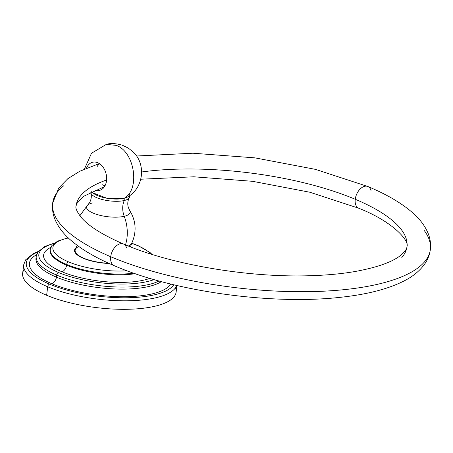 <?xml version="1.0" encoding="UTF-8"?>
<svg xmlns="http://www.w3.org/2000/svg" width="453" height="453" viewBox="0 0 453 453"><rect width="100%" height="100%" fill="white"/><g stroke="black" fill="none" stroke-linecap="round" stroke-linejoin="round"><path stroke-width="0.68" d="M176.93 285.515L176.115 292.157A77.31 25.04 -173 0 1 128.363 309.263A77.31 25.04 -173 0 1 46.642 295.271L47.684 286.766A77.31 25.04 -173 0 1 23.692 264.807A77.31 25.04 7 0 0 47.684 286.766L46.642 295.271A77.31 25.04 -173 0 1 22.65 273.318L23.692 264.807L25.645 259.841L33.307 253.601L38.414 251.381M37.984 251.964A74.955 24.281 7 0 0 49.564 284.173A74.955 24.281 7 0 0 123.375 297.785A74.955 24.281 7 0 0 173.742 284.767A74.955 24.281 7 0 1 123.375 297.785A74.955 24.281 7 0 1 49.564 284.173A2.356 1.467 112.8 0 0 47.684 286.766A77.31 25.04 7 0 0 126.755 300.803A77.31 25.04 7 0 0 176.727 285.469A77.31 25.04 -173 0 1 126.755 300.803A77.31 25.04 -173 0 1 47.684 286.766A2.356 1.467 -67.2 0 1 49.564 284.173A74.955 24.281 7 0 1 37.984 251.964M170.798 284.048A71.812 23.262 -173 0 1 122.706 296.709A71.812 23.262 -173 0 1 51.704 283.663A71.812 23.262 -173 0 1 36.602 254.711A71.812 23.262 7 0 0 51.704 283.663A5.917 3.681 112.8 0 0 56.427 277.145A65.895 21.342 -173 0 1 35.98 258.431A65.895 21.342 -173 0 0 56.427 277.145A5.917 3.681 -67.2 0 1 51.704 283.663A71.812 23.262 7 0 0 122.706 296.709A71.812 23.262 7 0 0 170.798 284.048M54.422 243.057L44.813 246.489L38.001 251.936L36.229 256.387A65.895 21.342 7 0 0 56.676 275.101L56.427 277.145L56.676 275.101A65.895 21.342 7 0 0 159.099 281.013A65.895 21.342 -173 0 1 56.676 275.101A2.356 1.467 -67.2 0 1 58.556 272.508A63.539 20.583 7 0 0 154.054 279.597A63.539 20.583 7 0 1 58.556 272.508A2.356 1.467 112.8 0 0 56.676 275.101A65.895 21.342 -173 0 1 36.229 256.387L35.98 258.431M53.867 243.493A63.539 20.583 7 0 0 58.556 272.508A63.539 20.583 7 0 1 53.867 243.493M149.847 278.369A58.709 19.015 -173 0 1 61.851 271.726A58.709 19.015 -173 0 1 50.861 247.349A58.709 19.015 7 0 0 61.851 271.726A5.917 3.681 112.8 0 0 66.574 265.209A52.786 17.101 -173 0 1 50.192 250.215A52.786 17.101 -173 0 0 66.574 265.209A5.917 3.681 -67.2 0 1 61.851 271.726A58.709 19.015 7 0 0 149.847 278.369M68.165 237.802L57.565 241.143L51.919 245.52L50.283 249.478A52.786 17.101 7 0 0 66.665 264.473L66.574 265.209L66.665 264.473A52.786 17.101 7 0 0 133.754 273.187A52.786 17.101 -173 0 1 66.665 264.473A2.356 1.467 -67.2 0 1 68.545 261.879A50.43 16.336 7 0 0 127.004 270.764A50.43 16.336 7 0 1 68.545 261.879A2.356 1.467 112.8 0 0 66.665 264.473A52.786 17.101 -173 0 1 50.283 249.478L50.192 250.215M137.355 245.52A50.43 16.336 7 0 0 131.664 243.374A50.43 16.336 7 0 1 137.355 245.52A2.356 1.467 -67.2 0 1 137.995 245.56A2.356 1.467 112.8 0 0 137.355 245.52A50.43 16.336 7 0 1 150.724 253.997A50.43 16.336 7 0 0 137.355 245.52M68.38 238.001A50.43 16.336 7 0 0 68.545 261.879A50.43 16.336 7 0 1 68.38 238.001M109.179 263.493A28.63 9.275 -173 0 1 81.444 257.446A28.63 9.275 -173 0 1 76.387 247.446A28.63 9.275 7 0 0 74.535 250.209A28.63 9.275 7 0 0 109.179 263.493M161.381 281.63A65.895 21.342 -173 0 1 56.427 277.145A65.895 21.342 -173 0 0 161.381 281.63M135.243 273.697A52.786 17.101 -173 0 1 66.574 265.209A52.786 17.101 -173 0 0 135.243 273.697M24.303 269.201A77.31 25.04 7 0 0 46.642 295.271A77.31 25.04 7 0 0 134.365 309.02A77.31 25.04 7 0 0 175.509 287.768M76.37 254.099A28.024 9.077 -173 0 1 76.71 253.873M78.794 246.506A28.024 9.077 7 0 0 75.13 250.283A28.024 9.077 7 0 0 108.692 263.272A28.024 9.077 7 0 1 75.555 249.065L77.18 245.333M129.371 195.832A19.485 6.308 -173 0 1 129.292 197.746A19.485 6.308 -173 0 1 124.269 200.509A16.67 11.886 -103.4 0 0 124.224 216.291A33.822 24.111 76.6 0 1 125.475 244.869A33.822 24.111 -103.4 0 0 124.224 216.291A21.976 7.118 7 0 0 129.615 210.322C136.121 220.911 136.829 231.885 131.732 243.238A27.463 8.896 -173 0 1 128.324 246.03A27.463 8.896 -173 0 0 131.732 243.238L130.441 246.868M92.497 202.961A21.976 7.118 7 0 0 87.571 205.164A21.976 7.118 7 0 0 97.265 214.58A21.976 7.118 7 0 0 124.224 216.291A21.976 7.118 7 0 0 129.615 210.322L128.261 207.355C127.384 203.856 127.723 200.656 129.292 197.746M129.439 195.787L129.53 196.392A19.485 6.308 -173 0 1 124.269 200.509L124.105 198.306A18.907 6.121 7 0 0 129.207 194.314M84.439 169.031L91.495 153.256L106.308 144.399C110.322 143.052 115.668 143.318 122.338 145.203L128.414 148.154L133.488 152.293C146.472 164.705 143.25 188.556 127.435 197.072L124.105 198.306C140.413 189.637 134.796 151.766 116.251 145.373L106.296 144.399M79.864 215.741L87.571 205.164A21.976 7.118 7 0 0 97.265 214.58A21.976 7.118 7 0 0 124.224 216.291A16.67 11.886 76.6 0 1 124.269 200.509A19.485 6.308 -173 0 1 103.839 199.903A19.485 6.308 -173 0 1 90.923 193.035A19.485 6.308 -173 0 1 90.906 192.004A19.485 6.308 -173 0 0 102.384 199.552A19.485 6.308 -173 0 0 124.269 200.509L124.105 198.306L106.766 198.216L92.893 192.831L91.716 191.613M91.914 191.517A18.907 6.121 7 0 0 104.92 197.859A18.907 6.121 7 0 0 124.105 198.306C140.413 189.637 134.796 151.766 116.251 145.373L106.308 144.399M94.943 190.152A14.496 10.334 -103.4 0 0 106.517 180.719A14.496 10.334 -103.4 0 0 99.252 163.516A14.496 10.334 -103.4 0 0 86.534 168.137A14.496 10.334 -103.4 0 1 92.701 162.225A14.496 10.334 -103.4 0 1 106.517 180.719A14.496 10.334 -103.4 0 1 99.405 190.43A14.496 10.334 -103.4 0 1 94.943 190.152M99.683 163.799A11.778 8.867 -106 0 0 97.01 166.846M102.372 184.79A11.778 8.867 -106 0 0 105.017 185.719M106.591 179.983A166.698 53.998 7 0 0 76.059 205.985A166.698 53.998 -173 0 1 106.591 179.983M126.58 247.933A11.778 7.384 113 0 0 123.409 244.003A11.778 7.384 113 0 0 110.713 256.726A190.254 61.625 -173 0 1 52.678 203.114A190.254 61.625 7 0 0 110.713 256.726A11.778 7.384 113 0 0 114.207 265.685A11.778 7.384 -67 0 1 110.713 256.726A11.778 7.384 -67 0 1 123.409 244.003C170.685 264.49 247.848 277.746 309.444 275.73C326.234 275.265 341.432 273.861 355.033 271.517C376.403 267.604 391.341 262.423 399.852 255.979C404.806 251.896 407.179 248.782 406.97 246.619A166.698 53.998 7 0 0 355.243 199.269A11.778 7.327 -67.2 0 1 367.836 186.5A11.778 7.327 112.8 0 0 355.243 199.269A166.698 53.998 -173 0 1 406.97 246.619A166.698 53.998 -173 0 1 401.8 257.536M63.635 185.832A190.254 61.625 7 0 0 52.678 203.114C52.061 208.657 52.803 214.031 54.909 219.235C58.211 227.106 63.72 234.286 71.444 240.764C82.163 249.863 96.421 258.17 114.207 265.685C173.624 291.489 271.834 305.146 340.509 297.293C366.63 294.535 387.689 289.156 403.674 281.154C412.394 276.811 419.246 271.319 424.223 264.677C427.564 260.113 429.608 255.05 430.35 249.49A190.254 61.625 -173 0 1 312.191 291.596A190.254 61.625 -173 0 1 110.713 256.726A190.254 61.625 7 0 0 312.191 291.596A190.254 61.625 7 0 0 430.35 249.49A190.254 61.625 7 0 0 423.9 230.067M140.787 179.218L193.844 176.795L252.598 181.313L309.892 192.248L358.714 208.221A11.778 7.327 -67.2 0 1 355.243 199.269A166.698 53.998 7 0 0 141.63 171.987A166.698 53.998 -173 0 1 355.243 199.269A11.778 7.327 112.8 0 0 358.714 208.221C393 221.687 409.574 240.815 406.97 246.619M371.013 190.498A11.778 7.327 112.8 0 0 367.836 186.5C386.358 194.241 401.103 202.825 412.077 212.264C419.501 218.595 424.835 225.583 428.068 233.238C430.214 238.488 430.973 243.901 430.35 249.49M131.744 243.216L137.995 245.56L149.926 252.417L151.993 254.393M74.904 252.162L75.13 250.283M90.923 193.035C91.749 196.234 91.296 199.439 89.569 202.667L87.571 205.164M99.354 163.578L79.694 171.279L67.786 178.742L58.765 187.978L52.678 203.114M104.473 186.653L83.59 196.325L76.767 203.618L76.059 205.985C75.26 207.904 76.84 211.54 80.793 216.902C87.922 225.662 102.123 234.694 123.409 244.003M367.836 186.5L315.492 169.371L254.926 157.859L192.95 153.222L136.546 156.008"/></g></svg>
